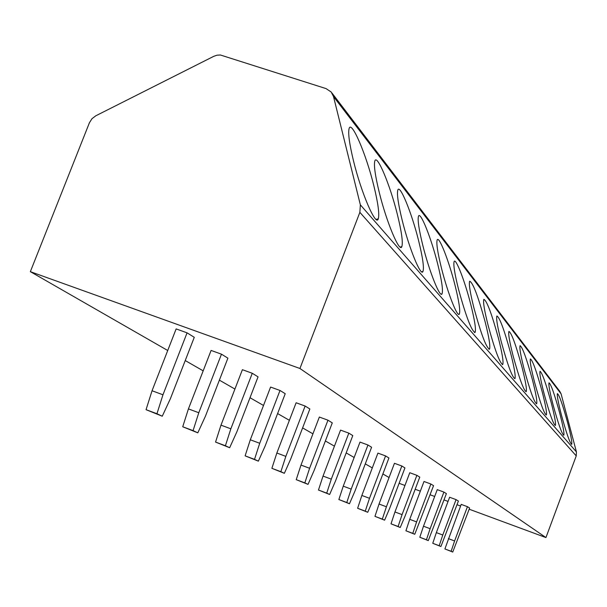 <?xml version="1.0" encoding="UTF-8"?>
<svg xmlns="http://www.w3.org/2000/svg" width="607" height="607" viewBox="0 0 607 607"><rect width="100%" height="100%" fill="white"/><g stroke="black" fill="none" stroke-linecap="round" stroke-linejoin="round"><path stroke-width="0.91" d="M331.892 92.939L559.791 391.363L561.088 393.852L333.516 96.581L331.172 91.998L326.042 88.599L220.364 54.987L217.01 55.199L213.763 56.322L95.785 115.8L91.968 118.714L89.411 122.789L30.35 271.663L167.729 350.505M333.516 96.581L360.361 204.847L359.86 212.351L299.934 368.487L30.35 271.663M185.234 360.55L203.178 370.847M219.393 380.149L234.924 389.064M250.008 397.722L263.506 405.468M277.604 413.557L289.387 420.317M302.612 427.912L312.931 433.83M325.375 440.97L334.434 446.168M346.187 452.913L354.154 457.488M365.285 463.877L372.303 467.906M382.873 473.968L389.064 477.519M399.118 483.293L404.952 485.479M299.934 368.487L545.943 537.574L469.188 509.212M460.576 506.033L457.025 504.721M448.057 501.412L444.036 499.925M434.68 496.465L430.12 494.781M420.348 491.169L415.18 489.265M467.443 506.678L469.628 508.036L452.746 552.044L444.901 548.948L461.199 504.379L467.443 506.678L454.597 540.958L448.361 538.621M436.342 532.62L432.768 543.295L440.917 546.512L458.399 501.071L456.062 499.622L449.62 497.247L436.342 532.62L442.776 535.025L456.062 499.622M423.489 526.208L419.809 537.256L428.284 540.609L446.395 493.635L443.899 492.087L437.252 489.637L423.489 526.208L430.135 528.697L443.899 492.087M409.725 519.342L405.924 530.784L414.756 534.281L433.55 485.668L430.871 484.007L423.997 481.48L409.725 519.342L416.599 521.906L430.871 484.007M394.952 511.967L391.014 523.833L400.233 527.491L405.051 516.125L419.763 477.117L416.88 475.334L409.771 472.716L394.952 511.967L402.062 514.622L416.88 475.334M379.041 504.022L374.959 516.352L384.603 520.184L389.633 508.393L404.93 467.921L401.826 465.994L394.451 463.293L379.041 504.022L386.409 506.777L401.826 465.994M361.855 495.449L357.629 508.279L367.736 512.293L372.994 500.054L388.92 457.997L385.566 455.918L377.918 453.11L361.855 495.449L369.504 498.301L385.566 455.918M343.251 486.169L338.865 499.531L349.473 503.757L354.981 491.025L371.59 447.253L367.956 444.999L360.004 442.086L343.251 486.169L351.195 489.128L367.956 444.999M323.03 476.078L318.47 490.031L329.639 494.485L335.413 481.214L352.781 435.591L348.82 433.132L340.55 430.113L323.03 476.078L331.301 479.158L348.82 433.132M300.989 465.076L296.231 479.667L308.022 484.371L314.1 470.531L332.279 422.882L327.962 420.196L319.343 417.055L300.989 465.076L309.6 468.278L327.962 420.196M276.845 453.027L271.883 468.323L284.364 473.308L290.776 458.839L309.858 408.974L305.124 406.037L296.117 402.767L276.845 453.027L285.844 456.373L305.124 406.037M250.304 439.787L245.122 455.849L258.362 461.153L265.145 446.001L285.229 393.708L280.009 390.468L270.593 387.054L250.304 439.787L259.72 443.277L280.009 390.468M220.986 425.15L215.553 442.071L229.658 447.731L236.867 431.82L258.051 376.856L252.277 373.275L242.398 369.693L220.986 425.15L230.85 428.808L252.277 373.275M188.42 408.898L182.722 426.767L197.814 432.837L205.477 416.091L227.898 358.16L221.472 354.177L211.099 350.429L188.42 408.898L198.785 412.737L221.472 354.177M152.046 390.749L146.052 409.679L162.259 416.22L170.461 398.541L194.27 337.31L187.07 332.841L176.144 328.911L152.046 390.749L162.964 394.785L187.07 332.841M561.088 393.852L576.43 451.927L576.24 455.895L545.943 537.574M559.677 412.98C554.532 394.247 550.981 384.193 549.024 382.82C548.402 384.557 549.767 391.94 553.106 404.952C558.288 423.785 561.847 433.891 563.789 435.272C564.419 433.497 563.053 426.068 559.677 412.98M551.194 402.608C545.837 383.1 542.112 372.66 540.033 371.287C539.38 373.123 540.754 380.695 544.168 394.019C549.555 413.633 553.288 424.126 555.352 425.507C556.027 423.64 554.639 416.015 551.194 402.608M542.119 391.507C536.527 371.158 532.62 360.3 530.404 358.942C529.706 360.877 531.095 368.661 534.577 382.296C540.2 402.76 544.115 413.671 546.315 415.051C547.036 413.086 545.64 405.241 542.119 391.507M532.377 379.603C526.535 358.327 522.43 347.022 520.062 345.687C519.319 347.735 520.723 355.74 524.273 369.701C530.154 391.083 534.266 402.456 536.618 403.822C537.385 401.743 535.973 393.677 532.377 379.603M521.906 366.803C515.783 344.51 511.451 332.719 508.916 331.414C508.127 333.6 509.546 341.832 513.173 356.127C519.326 378.525 523.666 390.392 526.178 391.727C527.005 389.527 525.579 381.219 521.906 366.803M510.608 352.993C504.182 329.586 499.607 317.256 496.875 316.012C496.04 318.349 497.474 326.824 501.17 341.453C507.634 364.974 512.217 377.379 514.926 378.669C515.798 376.332 514.364 367.766 510.608 352.993M498.393 338.061C491.624 313.409 486.768 300.503 483.832 299.342C482.952 301.846 484.386 310.579 488.157 325.542C494.963 350.307 499.827 363.305 502.74 364.526C503.673 362.022 502.224 353.198 498.393 338.061M485.145 321.854C477.982 295.821 472.815 282.278 469.643 281.231C468.71 283.939 470.159 292.938 473.999 308.227C481.192 334.381 486.366 348.023 489.515 349.154C490.509 346.46 489.052 337.363 485.145 321.854M470.713 304.213C464.939 281.39 455.781 257.596 454.157 261.503C453.179 264.432 454.635 273.704 458.535 289.327C466.168 317.044 471.692 331.392 475.106 332.386C476.161 329.48 474.697 320.086 470.713 304.213M454.939 284.933C448.854 260.752 438.922 235.357 437.184 239.909C436.16 243.103 437.624 252.671 441.585 268.605C447.738 293.128 457.61 318.174 459.355 314.016C460.463 310.86 458.991 301.163 454.939 284.933M437.632 263.772C431.205 238.05 420.355 210.834 418.496 216.198C417.434 219.704 418.906 229.56 422.912 245.782C429.415 271.883 440.189 298.674 442.055 293.803C443.224 290.358 441.752 280.351 437.632 263.772M418.549 240.44C411.736 212.958 399.793 183.633 397.82 190.044C396.735 193.906 398.215 204.066 402.251 220.516C409.156 248.438 420.985 277.224 422.98 271.458C424.202 267.664 422.722 257.33 418.549 240.44M397.403 214.597C390.149 185.082 376.894 153.29 374.807 161.045C373.722 165.332 375.202 175.787 379.261 192.411C386.613 222.428 399.732 253.536 401.849 246.601C403.101 242.413 401.622 231.745 397.403 214.597M373.851 185.795C366.082 153.897 351.21 119.2 349.055 128.745C347.986 133.525 349.48 144.254 353.517 160.946C361.4 193.421 376.082 227.246 378.298 218.786C379.565 214.127 378.085 203.125 373.851 185.795M567.621 422.692C562.674 404.672 559.275 394.975 557.423 393.609C556.847 395.271 558.197 402.456 561.467 415.173C566.452 433.292 569.859 443.034 571.688 444.4C572.28 442.708 570.929 435.469 567.621 422.692M454.597 540.958L451.138 551.293L452.746 552.044M451.138 551.293L444.901 548.948M440.917 546.512L439.202 545.716L442.776 535.025M432.768 543.295L439.202 545.716M428.284 540.609L426.448 539.752L430.135 528.697M419.809 537.256L426.448 539.752M414.756 534.281L412.79 533.363L416.599 521.906M405.924 530.784L412.79 533.363M400.233 527.491L398.116 526.504L402.062 514.622M391.014 523.833L398.116 526.504M384.603 520.184L382.319 519.114L386.409 506.777M374.959 516.352L382.319 519.114M367.736 512.293L365.27 511.14L369.504 498.301M357.629 508.279L365.27 511.14M349.473 503.757L346.794 502.505L351.195 489.128M338.865 499.531L346.794 502.505M329.639 494.485L326.725 493.119L331.301 479.158M318.47 490.031L326.725 493.119M308.022 484.371L304.835 482.884L309.6 468.278M296.231 479.667L304.835 482.884M284.364 473.308L280.866 471.677L285.844 456.373M271.883 468.323L280.866 471.677M258.362 461.153L254.515 459.355L259.72 443.277M245.122 455.849L254.515 459.355M229.658 447.731L225.402 445.743L230.85 428.808M215.553 442.071L225.402 445.743M197.814 432.837L193.072 430.621L198.785 412.737M182.722 426.767L193.072 430.621M162.259 416.22L156.947 413.731L162.964 394.785M146.052 409.679L156.947 413.731M576.24 455.895L359.86 212.351M576.43 451.927L360.361 204.847M502.3 364.648L502.74 364.526M488.976 349.306L489.515 349.154M474.446 332.568L475.106 332.386M458.535 314.251L459.355 314.016M441.031 294.099L442.055 293.803M421.683 271.83L422.98 271.458M400.18 247.087L401.849 246.601M376.128 219.423L378.298 218.786"/></g></svg>
